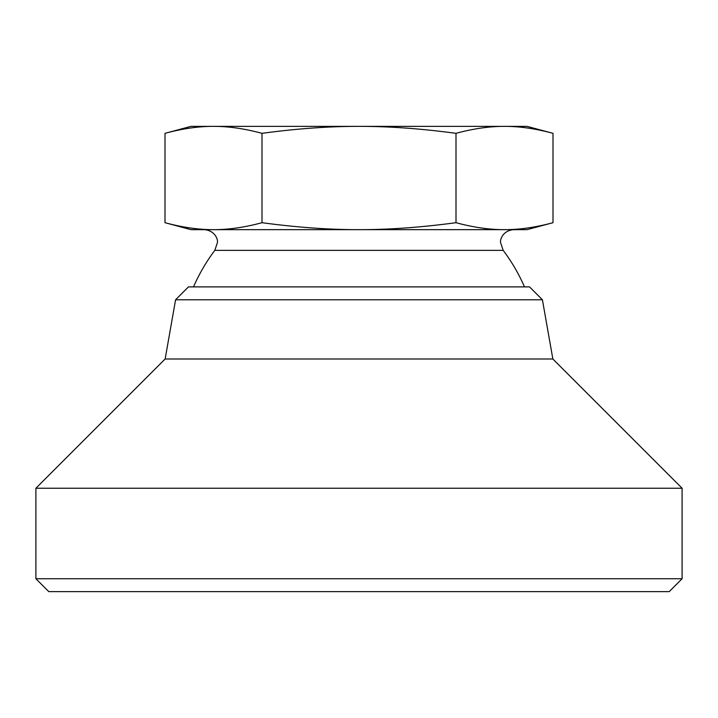 <?xml version="1.0" encoding="UTF-8"?>
<svg xmlns="http://www.w3.org/2000/svg" width="718" height="718" viewBox="0 0 718 718"><rect width="100%" height="100%" fill="white"/><g stroke="black" fill="none" stroke-linecap="round" stroke-linejoin="round"><path stroke-width="1.08" d="M456.002 133.333C473.35 128.639 489.523 126.314 504.503 126.368L190.988 126.368L164.996 133.333C182.345 128.639 198.518 126.314 213.497 126.368C228.477 126.314 244.65 128.639 261.998 133.333C296.705 128.639 329.032 126.314 359 126.368C388.968 126.314 421.295 128.639 456.002 133.333L456.002 222.697C421.295 227.382 388.968 229.706 359 229.652L527.012 229.652L553.004 222.697C535.655 227.382 519.482 229.706 504.503 229.652L513.496 229.652C502.34 230.765 499.916 240.234 500.572 242.576L503.174 250.358L214.826 250.358L217.428 242.576C218.084 240.234 215.66 230.765 204.504 229.652L213.497 229.652C198.518 229.706 182.345 227.382 164.996 222.697L190.988 229.652L359 229.652C329.032 229.706 296.705 227.382 261.998 222.697C244.65 227.382 228.477 229.706 213.497 229.652M542.413 299.774L529.525 286.886L188.475 286.886L175.587 299.774L165.14 359L35.9 488.24L35.9 578.744L48.788 591.632L669.212 591.632L682.1 578.744L682.1 488.24L552.86 359L542.413 299.774L175.587 299.774M553.004 133.333L527.012 126.368L504.503 126.368C519.482 126.314 535.655 128.639 553.004 133.333L553.004 222.697M261.998 133.333L261.998 222.697M164.996 133.333L164.996 222.697M504.503 229.652C489.523 229.706 473.35 227.382 456.002 222.697M35.9 578.744L682.1 578.744M35.9 488.24L682.1 488.24M165.14 359L552.86 359M214.826 250.358A180.523 180.523 0 0 0 193.51 286.886M524.49 286.886A180.523 180.523 0 0 0 503.174 250.358"/></g></svg>
